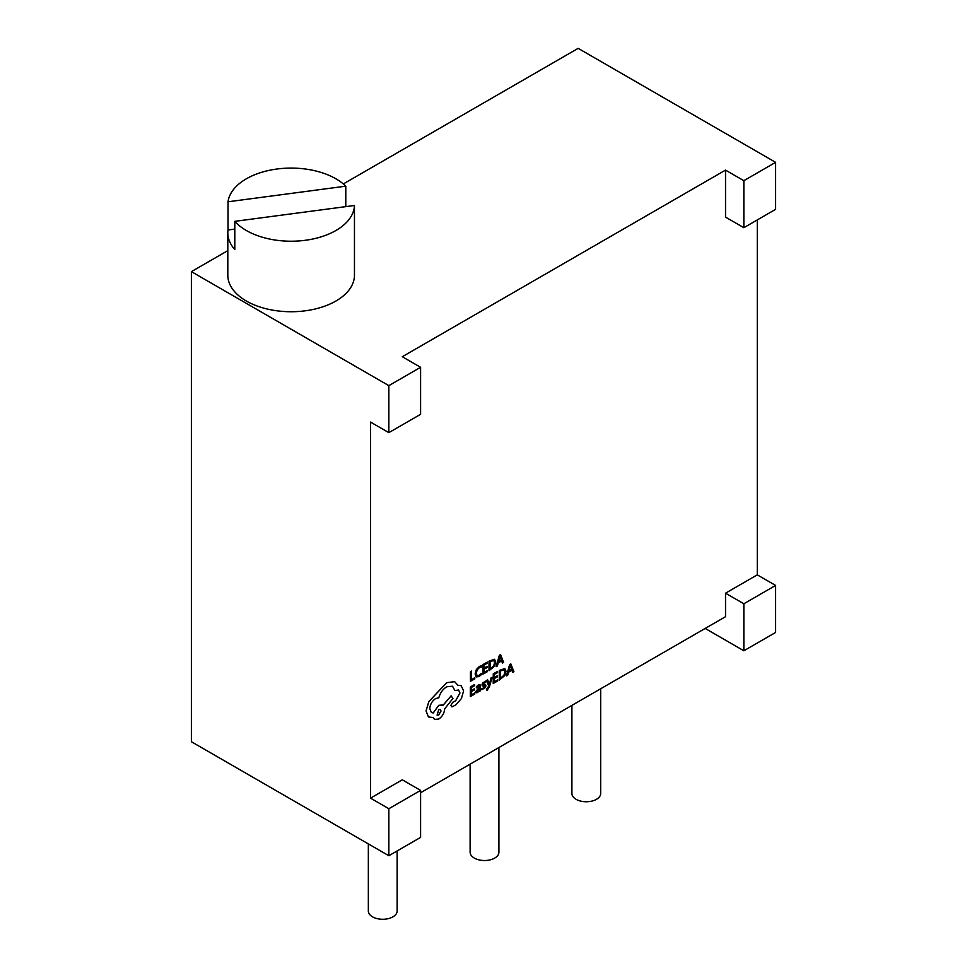 <?xml version="1.0" encoding="UTF-8"?>
<svg xmlns="http://www.w3.org/2000/svg" width="967" height="967" viewBox="0 0 967 967"><rect width="100%" height="100%" fill="white"/><g stroke="black" fill="none" stroke-linecap="round" stroke-linejoin="round"><path stroke-width="1.45" d="M600.688 688.77L600.688 793.448A14.396 8.304 180 0 1 591.804 801.123A14.396 8.304 180 0 1 576.114 799.322A14.396 8.304 180 0 1 571.908 793.448L571.908 705.39M397.135 850.948L397.135 910.974A14.396 8.304 180 0 1 388.25 918.65A14.396 8.304 180 0 1 372.561 916.849A14.396 8.304 180 0 1 368.342 910.974L368.342 843.901M498.912 747.527L498.912 852.217A14.396 8.304 180 0 1 490.027 859.893A14.396 8.304 180 0 1 474.338 858.092A14.396 8.304 180 0 1 470.119 852.217L470.119 764.148M354.454 205.488L234.8 221.346A63.326 36.565 0 0 0 246.355 230.509A63.326 36.565 0 0 0 314.698 238.595A63.326 36.565 0 0 0 354.454 205.488L354.454 233.7A63.326 36.565 0 0 0 354.466 232.854A63.326 36.565 0 0 0 354.454 232.02M234.8 229.094L228.007 229.989A63.326 36.565 0 0 0 227.813 232.854L227.813 275.172A63.326 36.565 0 0 0 246.355 301.027A63.326 36.565 0 0 0 315.375 308.944A63.326 36.565 0 0 0 354.466 275.172L354.466 232.854M345.787 206.636L345.787 186.172A63.326 36.565 0 0 0 335.924 178.798A63.326 36.565 0 0 0 269.213 170.349A63.326 36.565 0 0 0 228.007 201.789L228.007 229.989M510.83 663.918L509.645 664.547L506.442 675.933L507.663 675.292L508.473 672.21L511.918 670.252L512.703 672.367L513.924 671.727L510.83 663.918L509.694 664.571L506.442 675.933M497.715 679.849L494.33 681.783L494.355 678.556L497.316 676.864L497.328 675.764L494.367 677.456L494.379 674.386L497.582 672.561L497.546 671.436L493.279 673.866L493.218 683.464L497.715 680.949L497.715 679.849L494.33 681.735M497.328 675.764L494.367 677.408M491.067 677.855L489.29 684.563L487.67 679.837L486.461 680.478L488.746 685.99L486.631 689.266L486.619 690.329L487.332 690.075L489.447 686.679L492.179 677.263L491.067 677.855L492.179 677.263M484.564 685.99L483.609 688.117L481.941 688.444L481.892 689.664L485.265 687.658L485.942 685.796L485.543 684.817L483.004 684.189L485.676 682.279L485.688 681.119L482.606 683.065L482.219 685.821L484.878 686.522L483.645 688.141L481.904 688.431L481.929 689.689M485.688 681.119L482.642 683.089L481.965 684.926L483.524 686.026M476.356 686.715L476.344 687.875L478.327 685.966L479.475 686.945L475.752 691.574L476.248 692.747L477.65 692.529L479.499 690.257L479.487 691.32L480.526 690.728L479.995 684.648L478.387 684.914L476.356 686.715L476.344 687.875M479.451 690.305L479.487 691.32M494.5 659.264L489.024 661.126L489 670.735L494.5 666.275L495.769 661.984L494.548 659.289L489.06 661.15L489 670.735M757.282 219.932L757.282 574.857L725.528 593.194L725.528 616.692L420.597 792.747M743.853 227.692L743.853 180.684L775.607 162.347L775.607 209.355L743.853 227.692L725.528 217.116L725.528 170.107L402.284 356.726L420.597 367.303L420.597 414.311L388.843 432.648L370.53 422.071L370.53 798.15L402.284 779.813L420.597 790.39L420.597 837.398L388.843 855.735L388.843 808.726L420.597 790.39M474.797 677.734L471.497 679.608L471.509 671.086L470.482 671.714L470.421 681.312L474.785 678.834L474.797 677.734L471.497 679.559M471.509 671.086L470.445 671.69L470.421 681.312M481.385 665.743L479.427 666.468L476.38 669.611L475.16 674.023L476.199 676.888L479.04 676.574L481.324 674.712L481.3 673.503L479.197 675.377L477.069 675.582L476.284 673.31L477.166 669.926L479.427 667.581L481.373 667.037L481.348 665.719L479.39 666.444L476.332 669.587L475.111 673.999L476.272 676.936M481.3 673.503L479.161 675.353L477.033 675.558M487.441 670.542L484.056 672.464L484.08 669.237L487.042 667.544L487.042 666.456L484.092 668.137L484.104 665.066L487.295 663.241L487.271 662.117L483.004 664.547L482.98 674.168L487.441 671.63L487.441 670.542L484.056 672.416M487.308 662.141L483.004 664.547L482.98 674.168M487.042 666.456L484.092 668.088M500.555 654.599L499.371 655.227L496.156 666.614L497.389 665.973L498.198 662.891L501.643 660.932L502.429 663.048L503.65 662.407L500.555 654.599L499.419 655.251L496.204 666.638M474.785 692.904L471.4 694.826L471.425 691.598L474.386 689.918L474.398 688.818L471.437 690.511L471.449 687.44L474.652 685.615L474.652 684.515L470.385 686.945L470.325 696.53L474.785 694.004L474.785 692.904L471.4 694.789M474.652 684.515L470.349 686.921L470.325 696.53M474.35 688.794L471.437 690.462M504.774 668.584L499.298 670.445L499.274 680.055L504.774 675.595L506.043 671.303L504.822 668.608L499.335 670.469L499.274 680.055M452.52 686.207L454.889 690.559L458.612 690.015L459.954 693.025L455.687 700.761L452.689 702.393L450.852 705.547L452.544 706.696L456.013 704.713L461.392 698.597L463.604 690.873L461.174 685.7L457.826 685.228L454.647 681.65L446.669 682.666L428.828 701.583L426.024 710.938L428.441 716.958L433.18 717.574L434.57 719.424M458.588 690.003L459.917 693.001L455.65 700.737L452.641 702.368L450.803 705.523L452.496 706.672M452.544 706.696L451.371 706.732M433.18 717.574L434.582 719.436L438.74 719.037C442.318 716.595 444.3 713.211 444.663 708.859L452.943 698.44L451.106 695.841L443.188 705.1L438.776 705.294L433.216 712.945L431.5 712.558L429.771 708.714C430.134 704.363 432.116 700.978 435.694 698.537L438.813 697.787C440.166 692.928 442.813 689.253 446.742 686.751L452.532 686.219L454.889 690.559M442.886 704.907L438.825 705.318L433.264 712.969L431.512 712.57M227.813 250.622L191.393 271.642L191.393 741.737L388.843 855.735M775.607 162.347L578.157 48.35L343.321 183.935M705.173 628.441L743.853 650.779L775.607 632.442L775.607 585.434L743.853 603.771L743.853 650.779M370.53 798.15L388.843 808.726M191.393 271.642L388.843 385.64L388.843 432.648M388.843 385.64L420.597 367.303M757.282 574.857L775.607 585.434M725.528 170.107L743.853 180.684M725.528 593.194L743.853 603.771M234.8 221.346L234.8 249.559A63.326 36.565 0 0 1 227.813 232.854M345.787 186.172L228.007 201.789M490.124 661.646L490.076 669.043L493.75 665.949L494.645 662.661L493.762 660.473L490.124 661.646M490.076 668.995L493.702 665.925L494.608 662.637L493.714 660.449M501.643 660.932L502.465 663.072M498.537 661.621L501.317 660.038L499.963 656.158L498.537 661.621M498.549 661.561L501.281 660.014L499.927 656.134M479.958 684.636L476.393 686.739M479.475 686.945L478.327 685.966L479.511 686.969L475.788 691.598L476.284 692.771M477.118 689.882L477.13 691.526L477.928 691.393L479.511 687.888L477.118 689.882M476.84 690.897L477.879 691.369L479.016 690.172L479.475 687.912M476.804 690.885L477.094 691.514M485.603 684.854L484.225 684.709M484.262 684.733L483.222 684.696M491.115 677.879L489.423 683.935M489.459 683.959L489.338 684.588M487.67 679.837L486.461 680.478M486.51 680.502L488.746 685.99M488.782 686.014L486.655 690.353M497.582 671.461L493.279 673.866L493.218 683.464M500.398 670.965L500.35 678.363L504.025 675.268L504.919 671.98L504.037 669.793L500.398 670.965M500.35 678.314L503.976 675.244L504.883 671.956L503.988 669.768M511.918 670.252L512.752 672.391M508.811 670.929L511.591 669.357L510.238 665.477L508.811 670.929M510.238 665.477L511.555 669.333L508.835 670.88M461.174 685.7L457.838 685.252M454.683 681.675L446.706 682.69L428.877 701.607L426.06 710.95L428.441 716.958M451.142 695.865L443.224 705.124M438.704 714.976L441.012 711.011L440.348 709.5L438.74 709.657L437.096 715.121L438.704 714.976L440.976 710.987L440.323 709.5M437.072 715.109L438.667 714.951"/></g></svg>
